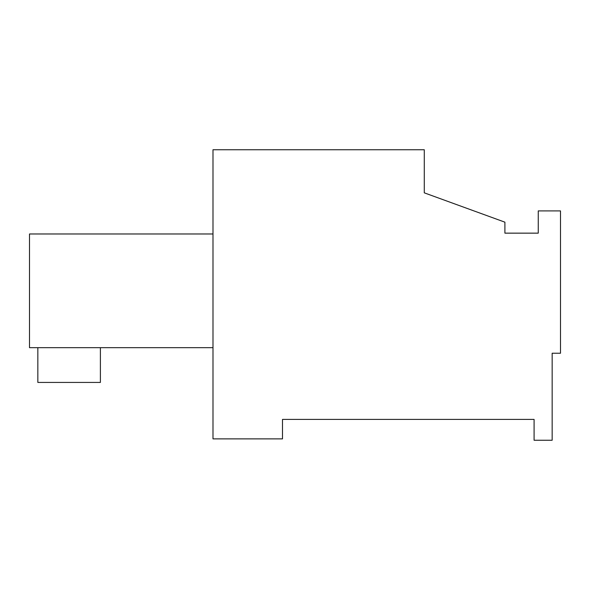 <?xml version="1.0" encoding="UTF-8"?>
<svg xmlns="http://www.w3.org/2000/svg" width="590" height="590" viewBox="0 0 590 590"><rect width="100%" height="100%" fill="white"/><g stroke="black" fill="none" stroke-linecap="round" stroke-linejoin="round"><path stroke-width="0.89" d="M504.9 233.146L504.9 222.172L424.276 192.834L424.276 149.742L212.99 149.742L212.99 438.872L282.492 438.872L282.492 419.409L534.09 419.409L534.09 440.258L552.159 440.258L552.159 353.233L560.5 353.233L560.5 210.903L538.257 210.903L538.257 233.146L504.9 233.146L538.257 233.146M212.99 347.68L29.5 347.68L29.5 233.979L212.99 233.979M100.396 347.68L100.396 382.431L37.841 382.431L37.841 347.68"/></g></svg>
